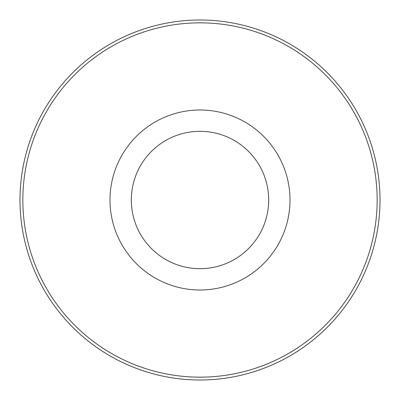 <?xml version="1.0" encoding="UTF-8"?>
<svg xmlns="http://www.w3.org/2000/svg" width="400" height="400" viewBox="0 0 400 400"><rect width="100%" height="100%" fill="white"/><g stroke="black" fill="none" stroke-linecap="round" stroke-linejoin="round"><path stroke-width="0.6" d="M200 131.315A68.685 68.685 0 0 0 140.52 234.34A68.685 68.685 0 0 0 259.48 234.34A68.685 68.685 0 0 0 200 131.315M200 380A180 180 0 0 0 380 200A180 180 0 0 0 200 20A180 180 0 0 0 20 200A180 180 0 0 0 200 380M200 377.16A177.16 177.16 0 0 1 46.575 111.42A177.16 177.16 0 0 1 353.425 111.42A177.16 177.16 0 0 1 200 377.16M200 110A90 90 0 0 0 122.06 245A90 90 0 0 0 277.94 245A90 90 0 0 0 200 110"/></g></svg>
